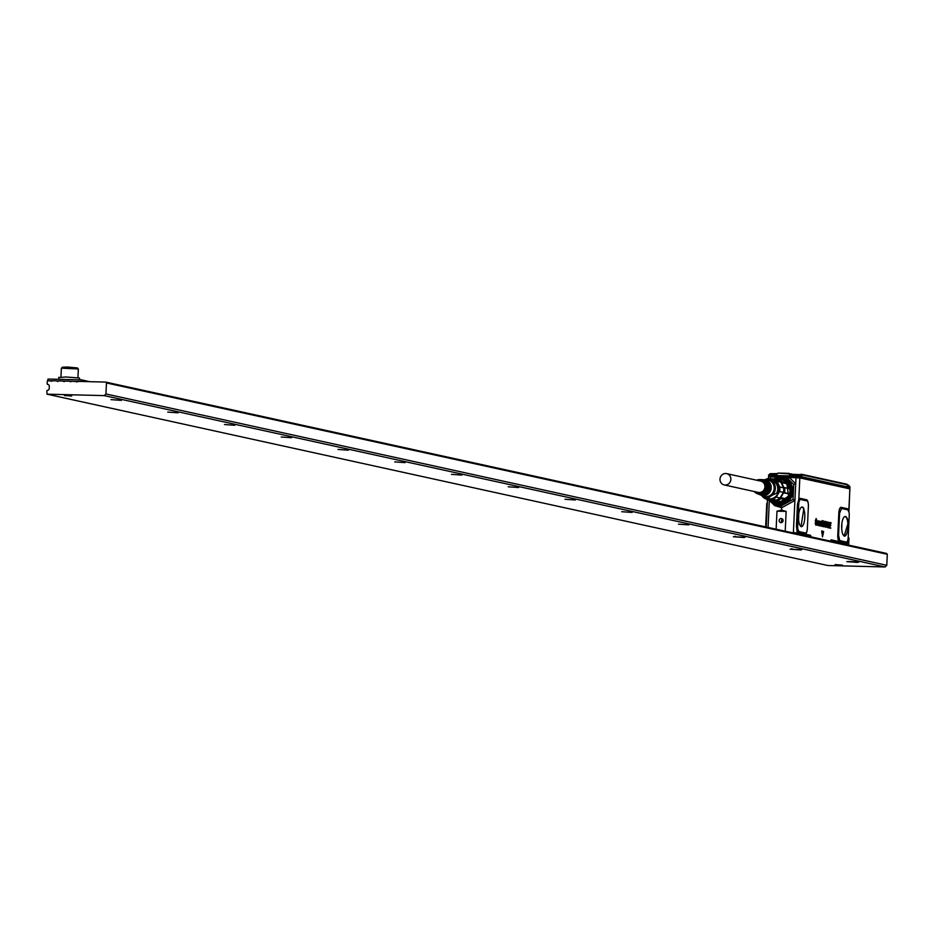 <?xml version="1.0" encoding="UTF-8"?>
<svg xmlns="http://www.w3.org/2000/svg" width="934" height="934" viewBox="0 0 934 934"><rect width="100%" height="100%" fill="white"/><g stroke="black" fill="none" stroke-linecap="round" stroke-linejoin="round"><path stroke-width="1.4" d="M724.189 484.921L758.233 492.393A5.779 5.429 -77.6 0 0 764.911 486.883A5.779 5.429 -77.6 0 0 760.708 481.103L726.664 473.631A5.779 5.429 -77.6 0 0 719.986 479.142A5.779 5.429 -77.6 0 0 724.189 484.921A5.779 5.429 -77.6 0 0 730.855 479.411A5.779 5.429 -77.6 0 0 726.664 473.631M756.727 480.239A7.215 6.783 102.4 0 1 765.273 490.35A7.215 6.783 102.4 0 1 754.252 491.517M759.937 494.716A7.869 7.39 -77.6 0 0 761.198 495.172L761.759 495.405A7.962 7.484 102.4 0 1 760.603 494.985M758.606 494.168A7.612 7.157 -77.6 0 0 759.786 494.611L760.358 494.833A7.717 7.25 102.4 0 1 759.272 494.448M757.287 493.631A7.367 6.923 -77.6 0 0 758.385 494.039L758.945 494.273A7.472 7.017 102.4 0 1 757.941 493.899M762.821 480.018L762.261 479.831A7.367 6.923 -77.6 0 1 761.584 494.121L762.167 493.969M764.257 480.064L763.685 479.889A7.612 7.157 -77.6 0 1 762.985 494.693L763.568 494.541M765.682 480.123L765.121 479.948A7.869 7.39 -77.6 0 1 764.397 495.253L764.981 495.113M765.693 479.971A7.962 7.484 102.4 0 1 764.958 495.475M764.257 479.913A7.717 7.25 102.4 0 1 763.557 494.915M762.833 479.854A7.472 7.017 102.4 0 1 762.144 494.355M759.937 479.551L766.826 479.866A8.406 7.904 102.4 0 1 773.037 492.44A8.406 7.904 102.4 0 1 763.265 496.082L760.871 495.102M764.619 479.761A9.001 8.464 102.4 0 1 774.088 492.86A9.001 8.464 102.4 0 1 761.222 495.253M769.453 497.542A8.406 7.904 102.4 0 1 769.301 497.518L767.993 497.227M771.601 480.8L772.908 481.092A8.406 7.904 102.4 0 1 773.048 481.127M768.565 497.495A8.581 8.067 102.4 0 1 767.9 497.25M771.519 480.753A8.581 8.067 102.4 0 1 772.22 480.8M771.215 480.543A8.581 8.067 102.4 0 1 776.574 493.269L767.538 497.297M767.281 479.387A10.029 9.422 102.4 0 1 774.625 480.333A10.029 9.422 102.4 0 1 777.742 493.993A10.029 9.422 102.4 0 1 764.748 497.647A10.029 9.422 102.4 0 1 763.487 496.701M765.355 479.574A10.706 10.064 102.4 0 1 767.223 478.78L773.364 478.932A10.706 10.064 102.4 0 1 775.092 479.772A10.706 10.064 102.4 0 1 776.96 481.29L780.801 482.131A10.706 10.064 102.4 0 1 781.139 482.493L781.7 481.629L786.813 482.75A11.558 10.858 102.4 0 0 782.82 480.134L777.707 479.014A11.558 10.858 102.4 0 1 781.7 481.629M762.296 496.071L762.669 496.748A10.706 10.064 102.4 0 0 764.537 498.266A10.706 10.064 102.4 0 0 766.265 499.106L776.247 500.099A10.706 10.064 102.4 0 1 775.78 500.239L781.781 502.118A11.558 10.858 102.4 0 0 786.008 499.713L780.906 498.593A11.558 10.858 102.4 0 1 776.679 500.998M786.813 483.182L788.611 496.596A10.706 10.064 102.4 0 1 786.008 499.667L786.101 498.838L780.427 497.588A10.706 10.064 102.4 0 1 780.053 497.927L776.212 497.086A10.706 10.064 102.4 0 1 772.406 499.258L776.247 500.099A10.706 10.064 102.4 0 0 780.053 497.927L783.393 492.37L789.545 493.829L783.264 492.872A10.706 10.064 -77.6 0 1 780.427 497.588L780.906 498.593M776.212 497.086L779.551 491.529L783.393 492.37A10.706 10.064 102.4 0 0 783.614 487.852L780.801 482.131A10.706 10.064 102.4 0 0 777.205 479.772L773.364 478.932M766.265 499.106L772.406 499.258M776.96 481.29L779.773 486.999A10.706 10.064 102.4 0 1 779.551 491.529M779.773 486.999L783.614 487.852A10.706 10.064 102.4 0 0 783.521 487.35L784.677 487.676A11.558 10.858 102.4 0 1 784.432 492.708M771.531 479.492L771.204 478.85A11.558 10.858 102.4 0 1 771.204 478.85L771.262 478.862M770.106 499.947A10.706 10.064 102.4 0 0 770.562 500.099L770.165 500.834A11.558 10.858 102.4 0 1 767.479 499.375M770.165 500.834L775.278 501.955L776.236 501.348M784.677 487.676L789.779 488.797A11.558 10.858 102.4 0 1 789.545 493.829M777.205 479.772A10.706 10.064 102.4 0 0 776.749 479.621L777.707 479.014M789.779 488.797L783.521 487.35A10.706 10.064 -77.6 0 0 781.139 482.493L786.813 483.742L786.813 482.75M776.749 479.621A10.706 10.064 -77.6 0 0 775.956 479.411A10.706 10.064 -77.6 0 0 774.66 479.212M770.562 500.099A10.706 10.064 -77.6 0 0 771.367 500.32A10.706 10.064 -77.6 0 0 775.78 500.239M780.707 501.885L771.367 500.32M780.217 479.562A11.722 11.021 102.4 0 1 789.709 485.376A11.722 11.021 102.4 0 1 789.428 497.11A11.722 11.021 102.4 0 1 775.278 501.955M779.621 479.434A11.897 11.173 102.4 0 1 782.622 479.656A11.897 11.173 102.4 0 1 789.627 497.203A11.897 11.173 102.4 0 1 777.52 502.889A11.897 11.173 102.4 0 1 774.706 501.827M787.304 481.594A11.897 11.173 -77.6 0 0 783.357 479.819A11.897 11.173 -77.6 0 0 783.287 479.796M778.185 503.029A11.897 11.173 -77.6 0 0 778.255 503.052A11.897 11.173 -77.6 0 0 782.599 503.087M782.692 479.667A11.897 11.173 102.4 0 1 782.762 479.679A11.897 11.173 102.4 0 1 789.767 497.238L777.59 502.901M783.101 479.761A11.897 11.173 102.4 0 1 783.217 479.784A11.897 11.173 102.4 0 1 788.191 482.411M783.743 502.714L778.01 502.994M777.146 473.807L770.048 473.678L777.205 473.585M790.514 474.192L800.31 474.647L790.292 474.717M800.473 475.383L800.31 474.647M848.936 486.019L847.5 485.096M772.371 474.274L774.088 474.32M799.773 475.231L800.403 475.371M792.849 474.799L794.554 474.834M848.235 485.867L849.847 486.824M769.394 474.367L776.247 474.916L778.045 473.071L788.81 473.877L778.057 473.071L777.357 473.842M788.81 473.877L790.246 475.266L799.726 475.71L799.189 475.114L796.037 474.881L795.803 476.013L770.62 475.383L770.889 474.238L776.458 474.379M796.025 474.881L790.468 474.741M801.734 476.153L802.178 475.231L801.197 475.558M800.485 475.161L801.757 474.32L801.185 475.021L802.189 475.114L801.757 474.32M847.348 485.68L850.022 487.385L848.901 486.019M768.764 475.406L770.877 474.238L776.247 474.916M768.81 474.927L770.667 474.776M778.057 473.071L789.008 473.34M801.956 474.355L846.94 484.221L847.465 485.178L846.94 484.221L800.578 474.344A0.852 0.642 88.6 0 0 800.123 474.6M846.367 544.615L842.865 543.845M849.893 487.431L849.076 488.143M768.577 475.464L770.62 475.383L768.764 475.534L768.635 474.846M799.726 475.71L799.702 476.422L849.835 487.42L799.702 476.317L795.803 476.013L796.025 476.924L769.441 476.398M819.573 523.974L819.865 523.787A3.397 1.144 -88.6 0 1 819.865 523.787L819.702 525.328L820.11 524.231A3.409 1.144 -88.6 0 1 820.11 524.219L819.538 525.317M827.174 525.188L826.905 523.764M844.219 543.88L844.511 543.331L846.951 544.417M798.336 533.466L799.831 533.769M831.05 540.704L838.592 541.872L839.444 542.607L836.28 542.397M849.812 487.56L849.38 488.202M796.025 476.924L798.944 477.146L799.702 476.422L795.803 476.118L770.608 475.488L770.83 476.282M846.986 518.055A9.9 3.327 91.4 0 0 844.64 516.619A9.9 3.327 91.4 0 0 841.779 524.394A9.9 3.327 91.4 0 0 843.005 534.68L844.149 536.093L848.189 522.795A9.9 3.327 91.4 0 0 846.986 518.055M841.534 508.493A1.705 1.599 102.4 0 1 841.195 507.36A6.223 2.09 -88.6 0 0 838.814 513.116L839.596 513.21L841.534 508.493L847.78 509.859L849.076 512.369A5.102 1.716 -88.6 0 1 849.239 515.323L848.2 537.342A5.102 1.716 -88.6 0 1 847.768 540.167L847.523 540.868A5.102 1.716 -88.6 0 1 847.08 541.65A5.102 1.716 -88.6 0 1 846.262 542.059L844.675 541.708L843.624 543.751L842.445 543.751M847.523 540.856L847.348 541.72A1.705 1.214 22.9 0 1 847.325 541.276M839.596 513.21L838.557 535.229L839.701 540.529L839.187 541.603L844.383 542.852A1.705 1.599 102.4 0 1 844.838 541.743M844.511 543.284L847.243 543.927L847.348 541.72A6.223 2.09 -88.6 0 1 845.807 543.168L841.219 543.483M797.694 526.262L798.733 504.243A5.102 1.716 -88.6 0 1 799.177 501.418L797.718 504.162L796.679 526.181L797.87 529.216A5.102 1.716 -88.6 0 1 797.694 526.262L796.433 526.157L797.251 532.555L795.64 533.477M804.419 535.404L806.439 535.229M806.742 535.38L805.493 534.61M799.983 533.804L795.838 533.524M798.722 533.594L795.803 533.512M837.214 542.607L839.281 542.456M839.549 542.561L838.592 541.872M831.342 540.774L839.211 542.374M821.745 530.886L823.625 531.574L822.539 536.723L821.675 531.189M822.48 536.828L821.838 531.177M816.736 520.588L816.223 519.117L815.651 520.366L816.514 524.756L815.942 525.106L815.277 523.157L816.001 524.616L816.585 523.46A16.987 5.721 91.4 0 0 816.585 523.46L815.487 520.88L816.246 518.627L816.865 520.39L816.141 519.106M816.082 518.603L815.324 520.88L816.421 523.437A16.999 5.721 -88.6 0 1 816.421 523.437L816.001 524.616M816.514 524.756L815.779 525.106L815.195 522.935M818.184 521.429L818.709 520.868L819.118 522.141L818.92 525.585L818.651 521.487L817.997 525.387L817.729 521.289L817.25 522.783A3.397 1.144 91.4 0 0 817.238 522.842L816.783 524.943L817.052 520.553L818.207 521.441L818.709 520.868L818.207 521.441M817.005 525.165L817.145 520.763M817.892 525.363L817.939 521.569M818.92 525.585L818.861 521.779M819.48 525.76L820.227 525.34L820.192 525.959A3.386 1.132 91.4 0 1 820.215 525.97L820.379 525.959A3.397 1.144 91.4 0 0 820.356 525.947L819.235 524.488L820.321 522.024L819.223 522.328L820.04 521.16L820.356 525.48M819.515 522.608L819.912 521.149M819.328 525.772L819.889 523.215A3.409 1.144 -88.6 0 1 819.9 523.215L820.04 521.709L819.585 522.456M821.43 522.153L821.138 523.168L821.675 521.732L820.928 521.487M821.138 523.168L821.009 521.697M821.453 521.499L821.196 522.094M821.815 521.686L822.165 520.798M822.118 525.328L822.305 526.426A3.397 1.144 91.4 0 1 822.27 526.437L822.118 526.437A3.409 1.144 -88.6 0 0 822.142 526.437A3.397 1.144 91.4 0 0 822.27 526.437L822.095 522.293M822.13 525.305A3.397 1.144 91.4 0 0 822.13 525.328L822.282 520.612M822.761 524.873L823.776 525.62L822.936 522.363L823.695 520.95L824.138 526.064L823.438 526.753L822.912 524.616M823.333 525.772L822.772 522.351L823.531 520.938M824.138 526.064L823.274 526.764L822.597 524.873M824.01 522.771L823.87 522.129M825.563 525.106L825.166 527.126L824.582 526.227L824.78 521.978L825.458 521.335L826.111 522.923L825.037 522.678L825.201 526.157M825.633 523.309L825.037 522.678M825.107 527.138L824.278 524.091L825.294 521.324M826.777 521.744L827.676 527.582L827.255 526.204L825.773 526.904L826.695 521.861M825.995 527.208L826.87 521.872M827.407 527.523L827.255 526.204M827.956 527.64L828.458 522.141L828.306 526.729L829.205 527.71L827.734 527.512M828.983 527.908L827.793 527.652M830.583 528.259L829.217 527.745L829.462 522.55L830.968 522.643L830.921 523.6L829.976 523.437L830.828 525.573L829.882 525.573L829.801 527.056L830.816 528.06L829.287 527.979M830.583 525.772L829.871 525.608M830.921 523.6L829.976 523.425M829.439 527.967L829.625 522.561M841.195 507.36L847.43 508.726A1.705 1.599 -77.6 0 0 847.78 509.859L848.761 511.307M839.701 540.529L844.675 541.708M803.859 508.586L801.022 526.624L799.878 525.223A9.9 3.327 91.4 0 1 798.652 514.938A9.9 3.327 91.4 0 1 801.512 507.15A9.9 3.327 91.4 0 1 803.859 508.586M804.956 534.12L798.325 532.637L798.85 531.563L805.727 533.069L804.956 534.12A1.705 1.599 102.4 0 1 805.4 533.092M796.9 533.279L793.62 533.034M794.764 533.291L796.655 533.477M781.875 522.491A2.09 1.961 102.4 0 1 782.61 519.187M811.132 537.003L810.572 535.322L810.362 537.038M816.363 524.756L815.779 525.106L816.363 524.756M818.056 521.406L818.686 520.868M819.889 521.721L819.433 522.456M820.752 526.04L820.846 521.697M822.118 526.437A3.409 1.144 -88.6 0 1 822.002 526.437L821.932 522.304M822.118 521.686L822.002 520.787M823.986 526.064L823.274 526.764L823.986 526.064M825.037 526.134L825.481 525.247M826.497 526.076L827.092 526.204M827.734 527.185L828.049 522.071M831.085 539.829L830.384 541.23L831.085 539.829L839.187 541.603A6.223 2.09 -88.6 0 1 837.786 535.135L838.557 535.229M849.718 488.377L849.753 488.447A0.852 0.794 -77.6 0 1 849.835 488.867L799.831 477.904L798.792 499.842A1.705 1.214 -157.1 0 0 799.422 500.717A5.102 1.716 -88.6 0 1 800.683 499.527L806.918 500.893A5.102 1.716 -88.6 0 1 807.501 501.336A5.102 1.716 -88.6 0 1 808.389 506.356L807.35 528.375A5.102 1.716 -88.6 0 1 806.217 532.684A5.102 1.716 -88.6 0 1 805.727 533.069M799.422 500.717L799.177 501.418M798.85 531.563L797.87 529.216M797.157 532.894L798.325 532.637A6.223 2.09 -88.6 0 1 797.344 530.745A1.705 1.074 164.6 0 1 798.045 530.01M779.446 519.549A2.09 1.961 102.4 0 1 781.571 518.557A2.09 1.961 102.4 0 1 782.797 521.639A2.09 1.961 102.4 0 1 780.672 522.631A2.09 1.961 102.4 0 1 779.446 519.549M765.717 526.916A5.102 1.716 91.4 0 1 765.717 525.457L765.962 526.963M765.717 525.457L766.756 503.438M767.433 499.912L767.188 500.612M849.66 488.272L799.656 477.297L785.062 476.9L784.35 477.624L788.039 478.838L789.3 477.426L783.241 476.679L768.845 476.562M800.683 499.527A1.705 1.599 102.4 0 1 800.333 498.394A6.223 2.09 -88.6 0 0 798.792 499.842L797.473 504.138L798.733 504.243M776.983 511.167L786.148 511.388L781.571 510.233L776.983 511.167L776.131 529.193M799.656 477.297L796.037 477.192L794.904 500.496L781.7 507.711L781.571 510.233M786.148 511.388L785.214 531.189M767.526 499.41L766.149 527.01M767.351 500.822L767.421 499.363M796.083 477.017L783.241 476.679M768.565 478.803L768.472 477.041L770.515 476.538L781.349 476.807L777.053 477.122L777.041 478.558M847.43 508.726A6.223 2.09 -88.6 0 1 848.808 510.816L849.917 488.505L799.749 477.472A0.852 0.794 -77.6 0 1 799.831 477.904L789.3 477.426L795.686 483.765L793.748 484.501L788.039 478.838M797.052 532.917L793.386 532.66L794.904 500.496L793.048 499.445L793.748 484.501M793.048 499.445L781.209 505.901L781.7 507.711L774.66 505.598L770.141 501.161M784.362 477.624L773.562 478.979L783.124 477.332L787.093 478.944L792.511 496.328L777.006 505.212L781.209 505.901M782.692 477.472L783.229 476.725L780.999 477.531M77.931 377.768L78.351 369.012L77.37 367.914L67.411 367.039L62.461 367.214L61.375 368.206L60.967 376.962M78.339 368.977L61.399 368.171M79.962 379.858L79.425 378.013L65.882 376.974L59.437 377.499M47.891 380.628L47.973 379.041L81.562 379.893L89.722 381.691M106.464 382.952L105.705 382.088L886.541 553.43L887.3 554.294L106.464 382.952L105.939 393.961L104.258 395.619L47.004 394.171L46.84 390.774L47.506 390.284A1.705 1.599 102.4 0 0 49.187 388.637L49.304 386.256A1.705 1.599 102.4 0 0 47.774 384.528L48.451 384.703L47.167 384.002L47.307 380.955L50.179 380.687A1.705 1.599 102.4 0 0 52.467 380.745L56.577 380.85A1.705 1.599 102.4 0 0 58.865 380.909L62.975 381.014A1.705 1.599 102.4 0 0 65.263 381.072L69.373 381.177A1.705 1.599 102.4 0 0 71.661 381.224L77.569 381.726M69.373 381.177L71.171 381.562M65.146 381.177L63.547 381.13L64.773 381.411M56.577 380.85L58.375 381.247M50.179 380.687L51.977 381.084M105.705 382.088L78.059 381.387A1.705 1.599 102.4 0 1 75.771 381.329M105.939 393.961L886.786 565.303L885.105 566.961L827.839 565.514L47.004 394.171M887.3 554.294L886.786 565.303M104.258 395.619L885.105 566.961M71.696 396.028L64.411 395.514L71.696 396.028M842.316 565.117L835.043 564.603L842.316 565.117M744.328 537.529L733.377 536.735L744.328 537.529M801.068 549.986L790.129 549.192L801.068 549.986M857.821 562.443L846.881 561.638L857.821 562.443M678.469 524.161L688.837 524.885L678.469 524.161M621.729 511.704L632.096 512.439L621.729 511.704M564.977 499.258L575.344 499.982L564.977 499.258M508.236 486.801L518.603 487.536L508.236 486.801M451.484 474.355L461.851 475.079L451.484 474.355M394.743 461.898L405.099 462.634L394.743 461.898M337.991 449.441L348.359 450.176L337.991 449.441M281.239 436.995L291.606 437.719L281.239 436.995M224.499 424.538L234.866 425.274L224.499 424.538M167.746 412.092L178.114 412.816L167.746 412.092M111.006 399.635L121.373 400.371L111.006 399.635M848.644 545.106L848.971 538.101L848.177 537.844M847.722 561.509L858.918 561.976M801.839 549.577L800.835 549.624C792.779 549.426 789.825 549.134 791.985 548.725M745.087 537.12L744.094 537.167C736.027 536.98 733.073 536.676 735.233 536.268M52.351 380.85L50.751 380.815M58.749 381.014L57.149 380.967M71.544 381.341L69.945 381.294M77.942 381.492L76.331 381.457M81.48 381.481L81.562 379.893M801.652 474.32L800.636 474.344A0.852 0.642 88.6 0 0 800.578 474.344L800.52 474.344M791.67 474.005L789.779 473.795L791.682 473.993M800.485 475.044L801.185 475.021M849.847 486.707L849.321 486.112M789.09 474.238L790.246 475.266M802.294 474.904L847.371 484.804M847.874 486.275L847.442 485.692M841.814 524.009A9.702 3.269 -88.6 0 1 841.697 528.574M830.478 540.809L831.669 540.821M844.289 536.163A9.807 3.304 91.4 0 0 844.383 536.174A9.807 3.304 91.4 0 0 847.815 522.818A9.807 3.304 91.4 0 0 846.624 518.125A9.807 3.304 91.4 0 0 844.873 516.549A9.807 3.304 91.4 0 0 844.78 516.56M798.687 514.541A9.702 3.269 -88.6 0 1 798.57 519.106M803.835 535.275L806.346 535.217M845.807 543.168A1.705 1.599 102.4 0 1 846.262 542.059M801.162 526.694A9.807 3.304 91.4 0 0 801.255 526.706A9.807 3.304 91.4 0 0 804.618 519.736A9.807 3.304 91.4 0 0 803.497 508.656A9.807 3.304 91.4 0 0 801.746 507.092A9.807 3.304 91.4 0 0 801.652 507.092M839.876 543.191L843.717 543.203L830.653 540.342M769.277 476.375A0.759 0.724 102.4 0 1 768.752 475.639M847.22 544.055L847.57 540.751M840.016 540.681L839.573 541.708M798.71 532.754A1.705 1.599 102.4 0 1 799.165 531.726M797.111 532.975L810.058 535.824L806.217 535.801M848.936 511.715L849.835 488.996M838.814 513.116L837.786 535.135M807.198 529.882A6.223 2.09 -88.6 0 1 805.341 534.178L810.572 535.322M800.333 498.394L806.579 499.772A1.705 1.599 -77.6 0 0 806.918 500.893M806.579 499.772A6.223 2.09 -88.6 0 1 808.33 504.185M768.659 476.982A0.852 0.794 102.4 0 1 768.775 476.69L770.55 476.375M796.433 526.157L797.473 504.138M791.705 532.613L793.41 532.987M783.357 510.594L782.073 510.279M782.097 510.081L781.081 510.256M781.081 510.057L779.808 510.501M766.3 525.398L767.339 503.379M769.336 500.496L768.075 527.43M775.045 478.196L777.053 477.122L770.457 476.959L770.363 478.838M777.006 505.212L773.037 503.589L769.733 500.671L773.025 503.589L777.006 505.212M774.134 479.107A13.765 12.936 102.4 0 1 786.673 479.352A13.765 12.936 102.4 0 1 790.958 498.102A13.765 12.936 102.4 0 1 773.119 503.111A13.765 12.936 102.4 0 1 770.457 500.893M775.815 479.376A12.761 11.99 102.4 0 1 780.906 478.523A12.761 11.99 102.4 0 1 786.183 480.216A12.761 11.99 102.4 0 1 790.152 497.6A12.761 11.99 102.4 0 1 773.609 502.247A12.761 11.99 102.4 0 1 772.301 501.301M778.431 479.177A12.282 11.535 102.4 0 1 780.976 479.025A12.282 11.535 102.4 0 1 786.054 480.648A12.282 11.535 102.4 0 1 789.884 497.378A12.282 11.535 102.4 0 1 773.959 501.862A12.282 11.535 102.4 0 1 773.515 501.57M775.956 479.411L776.796 479.597A12.282 11.535 102.4 0 1 776.819 479.574M773.656 501.593A12.235 11.5 -77.6 0 0 774.017 501.838A12.235 11.5 -77.6 0 0 789.884 497.367A12.235 11.5 -77.6 0 0 786.078 480.695A12.235 11.5 -77.6 0 0 778.571 479.2M788.168 482.364A12.212 11.477 102.4 0 0 786.113 480.73A12.212 11.477 -77.6 0 0 783.521 479.562A12.212 11.477 -77.6 0 0 778.699 479.235M773.784 501.628A12.212 11.477 -77.6 0 0 774.088 501.815A12.212 11.477 102.4 0 0 778.302 503.344A12.212 11.477 102.4 0 0 783.696 502.737M783.824 479.656A12.165 11.43 -77.6 0 0 782.622 479.411A12.165 11.43 -77.6 0 0 779.458 479.399M774.543 501.791A12.165 11.43 -77.6 0 0 774.741 501.92A12.165 11.43 -77.6 0 0 778.617 503.391M756.879 493.479L757.672 493.806M758.21 494.016L759.003 494.343M759.54 494.565L760.334 494.892M782.867 479.714L790.339 485.47M777.777 502.936L786.965 500.834M847.5 484.956L848.773 485.283M789.884 474.262L801.302 475.569M768.577 475.569L769.312 476.387M797.192 532.835L796.725 533.477M768.39 478.792L768.717 476.445M783.521 479.562L786.101 480.73L791.378 493.269M791.168 494.191L778.302 503.344M58.725 379.321L58.83 377.254M848.212 537.248L848.959 538.066"/></g></svg>
